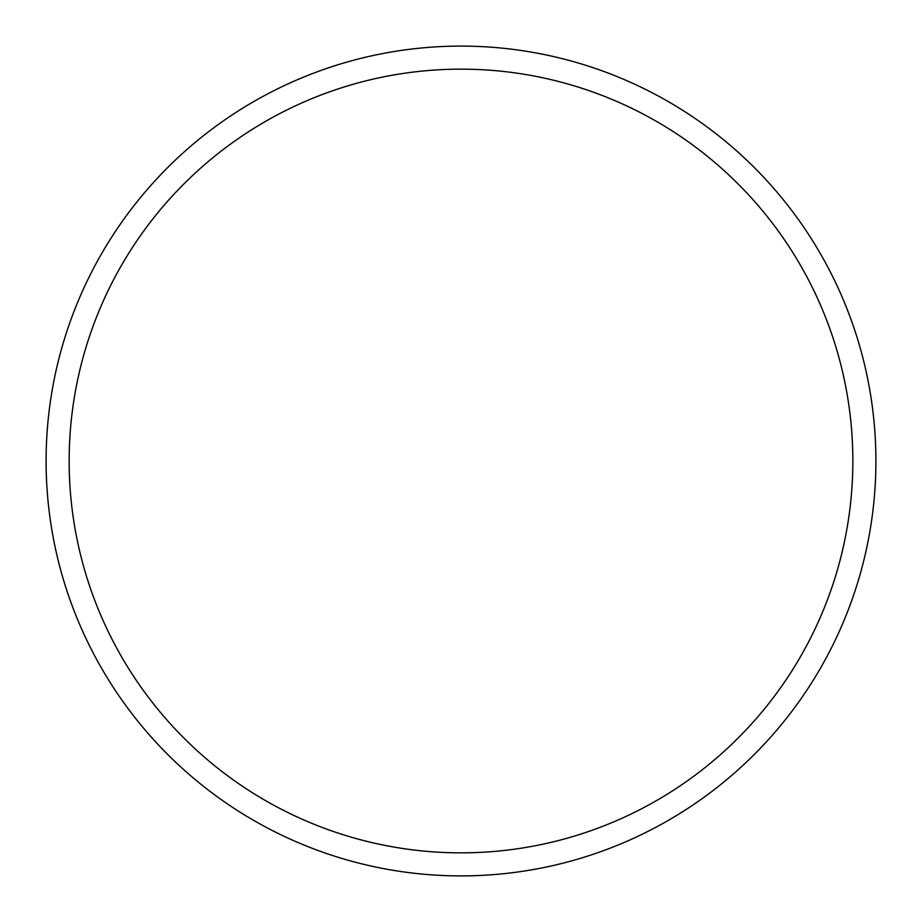 <?xml version="1.0" encoding="UTF-8"?>
<svg xmlns="http://www.w3.org/2000/svg" width="922" height="922" viewBox="0 0 922 922"><rect width="100%" height="100%" fill="white"/><g stroke="black" fill="none" stroke-linecap="round" stroke-linejoin="round"><path stroke-width="1.38" d="M852.85 461A391.85 391.85 0 0 0 461 69.15A391.85 391.85 0 0 0 69.15 461A391.85 391.85 0 0 0 461 852.85A391.85 391.85 0 0 0 852.85 461M46.1 461A414.9 414.9 0 0 1 461 46.1A414.9 414.9 0 0 1 875.9 461A414.9 414.9 0 0 1 461 875.9A414.9 414.9 0 0 1 46.1 461"/></g></svg>

